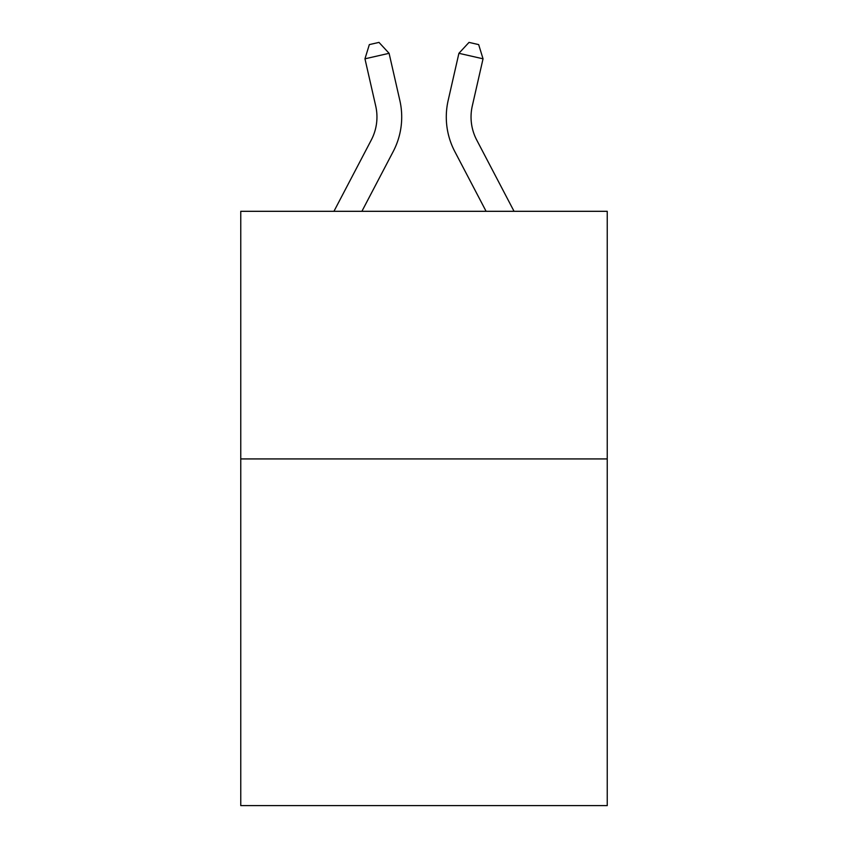 <?xml version="1.0" encoding="UTF-8"?>
<svg xmlns="http://www.w3.org/2000/svg" width="848" height="848" viewBox="0 0 848 848"><rect width="100%" height="100%" fill="white"/><g stroke="black" fill="none" stroke-linecap="round" stroke-linejoin="round"><path stroke-width="1.27" d="M607.242 458.927L607.242 805.6L240.758 805.6L240.758 211.311L607.242 211.311L607.242 458.927L240.758 458.927M399.853 100.509L389.094 53.307L399.853 100.509A74.285 74.285 0 0 1 393.228 151.485L361.895 211.311M514.058 211.311L476.703 139.994A49.523 49.523 0 0 1 472.283 106.011L483.042 58.809L458.906 53.307L448.147 100.509A74.285 74.285 0 0 0 454.772 151.485L486.105 211.311M476.703 139.994A49.523 49.523 0 0 1 472.283 106.011A49.523 49.523 0 0 0 476.703 139.994A49.523 49.523 0 0 1 472.283 106.011A49.523 49.523 0 0 0 476.703 139.994A49.523 49.523 0 0 1 472.283 106.011A49.523 49.523 0 0 0 476.703 139.994A49.523 49.523 0 0 1 472.283 106.011A49.523 49.523 0 0 0 476.703 139.994A49.523 49.523 0 0 1 472.283 106.011A49.523 49.523 0 0 0 476.703 139.994A49.523 49.523 0 0 1 472.283 106.011A49.523 49.523 0 0 0 476.703 139.994A49.523 49.523 0 0 1 472.283 106.011A49.523 49.523 0 0 0 476.703 139.994A49.523 49.523 0 0 1 472.283 106.011A49.523 49.523 0 0 0 476.703 139.994A49.523 49.523 0 0 1 472.283 106.011A49.523 49.523 0 0 0 476.703 139.994A49.523 49.523 0 0 1 472.283 106.011A49.523 49.523 0 0 0 476.703 139.994A49.523 49.523 0 0 1 472.283 106.011A49.523 49.523 0 0 0 476.703 139.994A49.523 49.523 0 0 1 472.283 106.011A49.523 49.523 0 0 0 476.703 139.994A49.523 49.523 0 0 1 472.283 106.011A49.523 49.523 0 0 0 476.703 139.994A49.523 49.523 0 0 1 472.283 106.011A49.523 49.523 0 0 0 476.703 139.994A49.523 49.523 0 0 1 472.283 106.011A49.523 49.523 0 0 0 476.703 139.994A49.523 49.523 0 0 1 472.283 106.011A49.523 49.523 0 0 0 476.703 139.994A49.523 49.523 0 0 1 472.283 106.011A49.523 49.523 0 0 0 476.703 139.994A49.523 49.523 0 0 1 472.283 106.011M483.042 58.809L478.664 44.605L469.008 42.4L458.906 53.307L448.147 100.509M333.942 211.311L371.297 139.994A49.523 49.523 0 0 0 375.717 106.011L364.958 58.809L369.336 44.605L378.992 42.4L389.094 53.307L364.958 58.809M371.297 139.994A49.523 49.523 0 0 0 375.717 106.011A49.523 49.523 0 0 1 371.297 139.994A49.523 49.523 0 0 0 375.717 106.011A49.523 49.523 0 0 1 371.297 139.994A49.523 49.523 0 0 0 375.717 106.011A49.523 49.523 0 0 1 371.297 139.994A49.523 49.523 0 0 0 375.717 106.011A49.523 49.523 0 0 1 371.297 139.994A49.523 49.523 0 0 0 375.717 106.011A49.523 49.523 0 0 1 371.297 139.994A49.523 49.523 0 0 0 375.717 106.011A49.523 49.523 0 0 1 371.297 139.994A49.523 49.523 0 0 0 375.717 106.011A49.523 49.523 0 0 1 371.297 139.994A49.523 49.523 0 0 0 375.717 106.011A49.523 49.523 0 0 1 371.297 139.994"/></g></svg>
